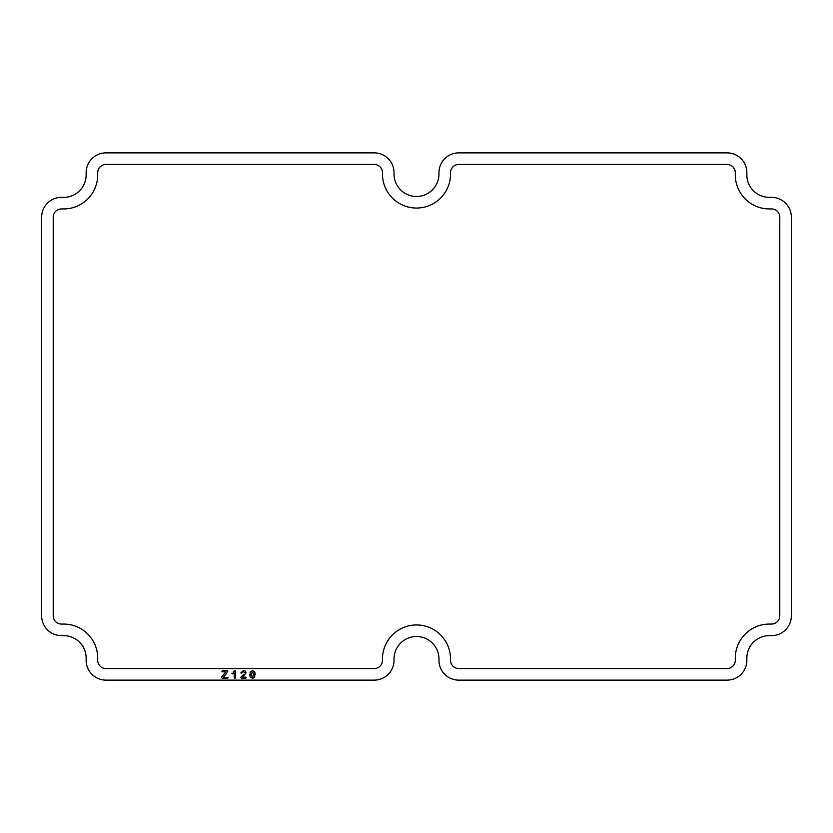 <?xml version="1.0" encoding="UTF-8"?>
<svg xmlns="http://www.w3.org/2000/svg" width="833" height="833" viewBox="0 0 833 833"><rect width="100%" height="100%" fill="white"/><g stroke="black" fill="none" stroke-linecap="round" stroke-linejoin="round"><path stroke-width="1.25" d="M255.2 674.522L254.794 672.064L252.461 670.534L250.129 672.116L252.461 670.534L254.794 672.064L254.721 677.114L252.514 678.437L250.098 676.708L252.514 678.437M249.796 674.615L250.098 676.708L250.129 672.116M246.089 672.762L244.892 670.794L246.089 672.762L243.121 676.521M241.299 676.646L243.382 674.699M243.486 671.627L244.683 672.804L243.486 671.627L242.393 672.241L243.486 671.627M242.268 672.533L241.476 673.418L240.872 672.762L241.476 673.418M243.517 670.534L240.872 672.762L243.517 670.534L244.892 670.794M234.875 678.437L234.177 677.593L234.875 678.437L235.572 677.375L235.572 671.346L234.979 670.534L233.136 672.21M221.463 677.489L222.026 676.521L221.463 677.489L222.484 678.343L227.451 678.343L228.169 677.718L227.451 678.343M221.87 671.242L222.588 671.835L221.87 671.242L222.588 670.627L221.87 671.242M227.076 672.731L223.4 677.135L228.169 677.718M382.462 660.319L382.462 658.986A34.038 34.038 0 0 1 416.5 624.948A34.038 34.038 0 0 1 450.538 658.986L450.538 660.319A8.236 8.236 0 0 0 458.764 668.555L727.063 668.555A8.236 8.236 0 0 0 735.289 660.319L735.289 658.091A34.038 34.038 0 0 1 769.328 624.063L771.556 624.063A8.236 8.236 0 0 0 779.782 615.826L779.782 217.174A8.236 8.236 0 0 0 771.556 208.937L769.328 208.937A34.038 34.038 0 0 1 735.289 174.909L735.289 172.681A8.236 8.236 0 0 0 727.063 164.445L458.764 164.445A8.236 8.236 0 0 0 450.538 172.681L450.538 174.014A34.038 34.038 0 0 1 416.5 208.052A34.038 34.038 0 0 1 382.462 174.014L382.462 172.681A8.236 8.236 0 0 0 374.236 164.445L105.937 164.445A8.236 8.236 0 0 0 97.711 172.681L97.711 174.909A34.038 34.038 0 0 1 63.672 208.937L61.444 208.937A8.236 8.236 0 0 0 53.218 217.174L53.218 615.826A8.236 8.236 0 0 0 61.444 624.063L63.672 624.063A34.038 34.038 0 0 1 97.711 658.091L97.711 660.319A8.236 8.236 0 0 0 105.937 668.555L374.236 668.555A8.236 8.236 0 0 0 382.462 660.319M438.97 660.319L438.97 658.986A22.47 22.47 0 0 0 416.5 636.516A22.47 22.47 0 0 0 394.03 658.986L394.03 660.319A19.794 19.794 0 0 1 374.236 680.124L105.937 680.124A19.794 19.794 0 0 1 86.143 660.319L86.143 658.091A22.47 22.47 0 0 0 63.672 635.631L61.444 635.631A19.794 19.794 0 0 1 41.65 615.826L41.65 217.174A19.794 19.794 0 0 1 61.444 197.369L63.672 197.369A22.47 22.47 0 0 0 86.143 174.909L86.143 172.681A19.794 19.794 0 0 1 105.937 152.876L374.236 152.876A19.794 19.794 0 0 1 394.03 172.681L394.03 174.014A22.47 22.47 0 0 0 416.5 196.484A22.47 22.47 0 0 0 438.97 174.014L438.97 172.681A19.794 19.794 0 0 1 458.764 152.876L727.063 152.876A19.794 19.794 0 0 1 746.857 172.681L746.857 174.909A22.47 22.47 0 0 0 769.328 197.369L771.556 197.369A19.794 19.794 0 0 1 791.35 217.174L791.35 615.826A19.794 19.794 0 0 1 771.556 635.631L769.328 635.631A22.47 22.47 0 0 0 746.857 658.091L746.857 660.319A19.794 19.794 0 0 1 727.063 680.124L458.764 680.124A19.794 19.794 0 0 1 438.97 660.319M242.622 677.135L245.371 677.135L246.224 677.739L245.548 678.343L241.685 678.343L240.852 677.625M234.177 677.593L234.177 672.835L232.365 673.835L231.803 673.241M222.026 676.521L225.962 671.835L222.588 671.835M222.588 670.627L226.94 670.627L227.784 671.419M252.493 677.333L251.191 674.459L252.482 671.627L253.794 674.418L252.493 677.333L251.191 674.459"/></g></svg>
